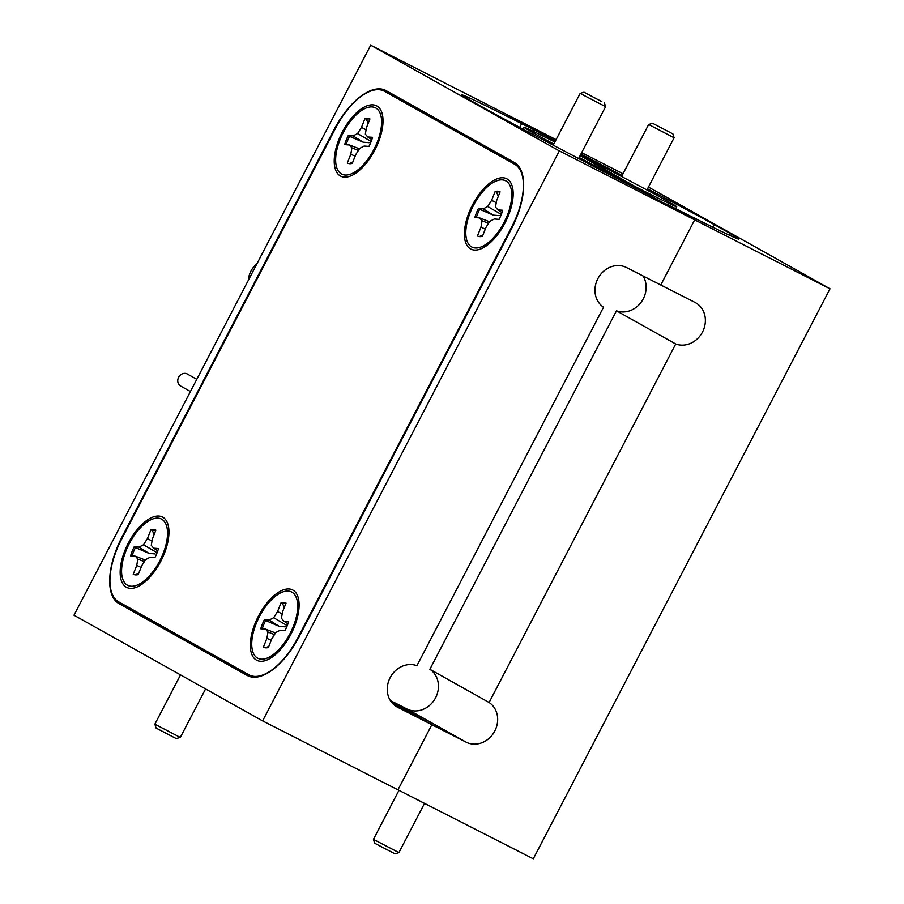 <?xml version="1.0" encoding="UTF-8"?>
<svg xmlns="http://www.w3.org/2000/svg" width="904" height="904" viewBox="0 0 904 904"><rect width="100%" height="100%" fill="white"/><g stroke="black" fill="none" stroke-linecap="round" stroke-linejoin="round"><path stroke-width="1.36" d="M346.153 144.73A24.792 11.673 117 0 1 347.543 140.73A24.792 11.673 117 0 1 349.532 136.346L363.08 142.177L369.148 142.696M368.165 123.385L366.38 119.204A24.792 11.673 117 0 1 369.872 119.079M346.232 140.063A24.792 11.673 -63 0 0 344.684 144.629L349.509 144.979L351.893 147.827L350.82 154.188L347.305 163.036A24.792 11.673 -63 0 0 347.373 163.07A24.792 11.673 -63 0 0 352.255 163.398L355.781 154.55L359.679 148.392L364.12 146.052L368.945 146.403A24.792 11.673 -63 0 0 372.561 137.329L367.736 136.979L365.352 134.131L366.425 127.769L369.939 118.921A24.792 11.673 -63 0 0 369.872 118.887A24.792 11.673 -63 0 0 364.979 118.56L361.464 127.407L357.566 133.555L353.125 135.905L348.289 135.543A24.792 11.673 -63 0 0 346.232 140.063M377.194 142.346A37.188 17.504 117 0 1 350.899 174.02A37.188 17.504 117 0 1 340.051 139.611A37.188 17.504 117 0 1 362.798 109.678A37.188 17.504 117 0 1 380.81 115.305A37.188 17.504 117 0 1 377.194 142.346M349.034 163.601L352.673 162.37M355.125 156.177L350.82 154.188M358.379 150.448L351.893 147.827M359.408 148.821L349.509 144.979M349.532 136.346L348.289 135.543M366.38 119.204L364.979 118.56M371.838 139.623L367.736 136.979M363.08 142.177L353.125 135.905M371.16 141.499L357.566 133.555M366.086 129.758L361.464 127.407M476.306 217.672A24.792 11.673 117 0 1 477.696 213.672A24.792 11.673 117 0 1 479.685 209.276L493.234 215.118L499.302 215.638M498.319 196.315L496.533 192.134A24.792 11.673 117 0 1 500.025 192.021M476.397 213.005A24.792 11.673 -63 0 0 474.837 217.559L479.662 217.909L482.047 220.757L480.973 227.119L477.459 235.967A24.792 11.673 -63 0 0 477.527 236A24.792 11.673 -63 0 0 482.42 236.328L485.934 227.48L489.832 221.322L494.273 218.983L499.11 219.344A24.792 11.673 -63 0 0 502.714 210.259L497.889 209.909L495.505 207.061L496.578 200.699L500.093 191.851A24.792 11.673 -63 0 0 500.025 191.817A24.792 11.673 -63 0 0 495.143 191.49L491.618 200.338L487.719 206.496L483.278 208.835L478.442 208.485A24.792 11.673 -63 0 0 476.397 213.005M507.347 215.276A37.188 17.504 117 0 1 481.052 246.95A37.188 17.504 117 0 1 470.204 212.542A37.188 17.504 117 0 1 492.962 182.619A37.188 17.504 117 0 1 510.963 188.247A37.188 17.504 117 0 1 507.347 215.276M479.188 236.543L482.826 235.3M485.278 229.119L480.973 227.119M488.533 223.378L482.047 220.757M489.561 221.751L479.662 217.909M479.685 209.276L478.442 208.485M496.533 192.134L495.143 191.49M502.002 212.553L497.889 209.909M493.234 215.118L483.278 208.835M501.313 214.429L487.719 206.496M496.239 202.688L491.618 200.338M132.086 555.949A24.792 11.673 117 0 1 133.476 551.948A24.792 11.673 117 0 1 135.464 547.564L149.013 553.395L155.081 553.915M154.098 534.603L152.313 530.422A24.792 11.673 117 0 1 155.804 530.298M132.176 551.282A24.792 11.673 -63 0 0 130.617 555.836L135.442 556.197L137.826 559.034L136.753 565.395L133.238 574.243A24.792 11.673 -63 0 0 133.306 574.277A24.792 11.673 -63 0 0 138.188 574.616L141.713 565.768L145.612 559.61L150.053 557.271L154.889 557.621A24.792 11.673 -63 0 0 158.494 548.547L153.669 548.186L151.284 545.349L152.358 538.987L155.872 530.139A24.792 11.673 -63 0 0 155.804 530.106A24.792 11.673 -63 0 0 150.923 529.778L147.397 538.626L143.499 544.773L139.058 547.112L134.221 546.762A24.792 11.673 -63 0 0 132.176 551.282M163.127 553.553A37.188 17.504 117 0 1 136.832 585.227A37.188 17.504 117 0 1 125.984 550.83A37.188 17.504 117 0 1 148.742 520.896A37.188 17.504 117 0 1 166.743 526.523A37.188 17.504 117 0 1 163.127 553.553M134.967 574.82L138.606 573.577M141.058 567.396L136.753 565.395M144.312 561.666L137.826 559.034M145.341 560.039L135.442 556.197M135.464 547.564L134.221 546.762M152.313 530.422L150.923 529.778M157.782 550.841L153.669 548.186M149.013 553.395L139.058 547.112M157.093 552.717L143.499 544.773M152.019 540.976L147.397 538.626M262.239 628.879A24.792 11.673 117 0 1 263.629 624.879A24.792 11.673 117 0 1 265.618 620.494L279.166 626.325L285.246 626.845M284.251 607.533L282.466 603.352A24.792 11.673 117 0 1 285.958 603.228M262.329 624.212A24.792 11.673 -63 0 0 260.77 628.777L265.606 629.127L267.991 631.975L266.917 638.337L263.392 647.185A24.792 11.673 -63 0 0 263.459 647.219A24.792 11.673 -63 0 0 268.352 647.546L271.867 638.699L275.765 632.54L280.217 630.201L285.042 630.551A24.792 11.673 -63 0 0 288.647 621.477L283.822 621.127L281.438 618.279L282.511 611.918L286.026 603.07A24.792 11.673 -63 0 0 285.969 603.036A24.792 11.673 -63 0 0 281.076 602.708L277.551 611.556L273.652 617.714L269.211 620.054L264.386 619.692A24.792 11.673 -63 0 0 262.329 624.212M293.291 626.495A37.188 17.504 117 0 1 266.985 658.168A37.188 17.504 117 0 1 256.137 623.76A37.188 17.504 117 0 1 278.895 593.826A37.188 17.504 117 0 1 296.896 599.454A37.188 17.504 117 0 1 293.291 626.495M265.132 647.761L268.759 646.518M271.223 640.326L266.917 638.337M274.466 634.597L267.991 631.975M275.494 632.969L265.606 629.127M265.618 620.494L264.386 619.692M282.466 603.352L281.076 602.708M287.935 623.771L283.822 621.127M279.166 626.325L269.211 620.054M287.246 625.647L273.652 617.714M282.172 613.906L277.551 611.556M180.314 737.438L176.167 738.557L156.087 728.07L154.867 724.194L180.314 737.438L205.57 688.938M395.025 853.828L374.663 843.24L373.442 839.375L398.89 852.608M373.442 839.364L398.946 790.356M652.79 123.385L672.881 133.894L652.79 123.385M646.925 189.964L674.101 137.77L648.654 124.515L652.53 123.294M601.815 101.621L584.007 92.208L601.815 101.621M604.369 102.807L605.59 106.672L580.142 93.428L553.203 145.171M190.428 391.534L180.664 386.064A6.882 6.079 -60.7 0 1 179.274 384.957A6.882 6.079 -60.7 0 1 179.274 376.245A6.882 6.079 -60.7 0 1 187.399 374.053L196.789 379.318M248.306 280.353A21.346 18.826 -60.7 0 1 251.64 269.867A21.346 18.826 -60.7 0 1 256.973 263.685M712.894 227.243L714.262 224.621L730.364 233.548L729.166 235.085M580.391 155.07A86.072 1.412 -152.5 0 1 676.712 206.745A86.072 1.412 -152.5 0 1 635.727 186.823L604.832 169.353M604.889 169.229L580.097 155.646L635.727 186.823L635.162 187.908L635.727 186.823A86.072 1.412 27.5 0 1 579.136 157.488M555.429 140.888A156.087 2.565 -152.5 0 0 551.79 139.013L551.18 140.188M580.933 154.03A156.087 2.565 -152.5 0 1 622.133 175.466M647.524 188.823A156.087 2.565 -152.5 0 1 714.262 224.621M390.878 701.357L431.863 724.703L466.148 742.173A22.95 20.25 119.3 0 0 494.239 732.014A22.95 20.25 119.3 0 0 489.098 702.487L675.717 343.995A22.95 20.25 119.3 0 0 702.837 331.339A22.95 20.25 119.3 0 0 695.673 302.795A22.95 20.25 119.3 0 0 695.052 302.456L660.767 284.997L694.679 219.853L666.621 204.123L679.085 210.349A156.087 2.565 -152.5 0 0 738.805 239.074A156.087 2.565 -152.5 0 0 730.014 233.458M551.79 139.013L534.106 129.871L533.337 131.351L534.106 129.871L506.048 114.153L556.084 139.634M262.623 720.906L559.339 150.9L370.708 45.2L73.992 615.206L262.623 720.906L397.952 789.847L431.863 724.703L391.816 702.6M396.347 706.555L397.579 707.244A22.95 20.25 119.3 0 1 396.958 706.905A22.95 20.25 119.3 0 1 389.793 678.362A22.95 20.25 119.3 0 1 416.913 665.706L603.533 307.213A22.95 20.25 119.3 0 1 598.391 277.686A22.95 20.25 119.3 0 1 626.483 267.527L660.767 284.997L694.679 219.853L830.008 288.794L648.439 187.06M581.645 152.663L623.025 173.749M397.579 707.244L431.863 724.703L397.952 789.847L533.292 858.8L830.008 288.794M390.347 700.543L406.924 708.985A22.95 20.25 119.3 0 0 435.005 698.826A22.95 20.25 119.3 0 0 429.863 669.288L616.483 310.806L675.717 343.995M616.483 310.806A22.95 20.25 119.3 0 0 640.879 302.58A22.95 20.25 119.3 0 0 643.049 275.969M429.863 669.288L489.098 702.487M370.708 45.2L506.048 114.153L534.106 129.871L521.642 123.656A156.087 2.565 27.5 0 0 461.91 94.931A156.087 2.565 27.5 0 0 470.713 100.547L486.465 109.373A156.087 2.565 27.5 0 0 648.936 194.981L694.679 219.853L559.339 150.9M554.841 142.03A86.072 1.412 27.5 0 0 524.015 127.249A86.072 1.412 27.5 0 0 553.79 144.03M122.04 536.942A59.675 28.092 -63 0 0 119 603.612L247.278 675.491A59.675 28.092 -63 0 0 247.741 675.74A59.675 28.092 -63 0 0 299.348 636.303L511.291 229.164A59.675 28.092 -63 0 0 514.331 162.494L386.053 90.615A59.675 28.092 -63 0 0 385.601 90.366A59.675 28.092 -63 0 0 333.983 129.803L122.04 536.942L122.616 537.236M129.939 608.166A59.675 28.092 -63 0 0 133.442 610.968L251.154 676.926M396.607 96.525A59.675 28.092 -63 0 0 394.167 96.231M519.698 127.374L521.642 123.656M504.997 223.005A39.482 18.588 -63 0 0 512.331 186.653A39.482 18.588 -63 0 0 472.555 204.824A39.482 18.588 -63 0 0 480.578 248.984A39.482 18.588 -63 0 0 504.997 223.005M290.93 634.212A39.482 18.588 -63 0 0 298.263 597.872A39.482 18.588 -63 0 0 258.487 616.031A39.482 18.588 -63 0 0 266.51 660.202A39.482 18.588 -63 0 0 290.93 634.212M160.776 561.282A39.482 18.588 -63 0 0 168.11 524.942A39.482 18.588 -63 0 0 128.334 543.101A39.482 18.588 -63 0 0 136.357 587.272A39.482 18.588 -63 0 0 160.776 561.282M374.844 150.064A39.482 18.588 -63 0 0 382.177 113.723A39.482 18.588 -63 0 0 342.401 131.882A39.482 18.588 -63 0 0 350.424 176.054A39.482 18.588 -63 0 0 374.844 150.064M384.482 91.304A56.003 26.363 -63 0 0 384.042 91.078A56.003 26.363 -63 0 0 335.61 128.085L121.543 539.292A56.003 26.363 -63 0 0 118.695 601.861L248.849 674.802A56.003 26.363 -63 0 0 249.289 675.028A56.003 26.363 -63 0 0 297.721 638.021L511.788 226.802A56.003 26.363 -63 0 0 514.636 164.234L384.482 91.304L398.913 98.66A56.003 26.363 -63 0 0 398.483 98.423L384.042 91.078M517.822 165.296L398.913 98.66M406.924 708.985L466.148 742.173M133.442 610.968L119 603.612M334.559 130.097L333.983 129.803M248.204 675.966L247.278 675.491M297.721 638.021L298.286 638.303M511.788 226.802L512.353 227.085M514.636 164.234L518.659 166.291M358.617 171.048L350.899 174.02M382.946 123.306L380.81 115.305M488.781 243.978L481.052 246.95M513.099 196.236L510.963 188.247M144.561 582.266L136.832 585.227M168.878 534.513L166.743 526.523M274.714 655.197L266.985 658.168M299.032 607.454L296.896 599.454M154.867 724.194L180.529 674.904M395.014 853.839L398.89 852.619L424.518 803.385M621.59 176.506L648.654 124.515M672.881 133.894L674.101 137.758M578.594 158.528L605.59 106.672M584.007 92.208L580.142 93.428M675.695 208.688L676.712 206.745M523.02 129.148L524.015 127.249M249.289 675.028L253.606 677.232"/></g></svg>
